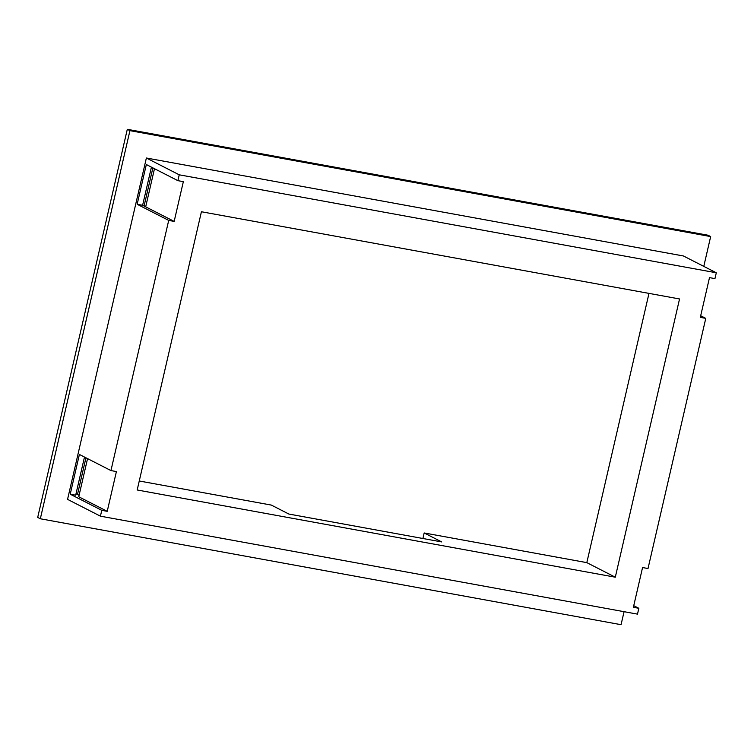 <?xml version="1.0" encoding="UTF-8"?>
<svg xmlns="http://www.w3.org/2000/svg" width="754" height="754" viewBox="0 0 754 754"><rect width="100%" height="100%" fill="white"/><g stroke="black" fill="none" stroke-linecap="round" stroke-linejoin="round"><path stroke-width="1.13" d="M139.254 480.995L271.346 505.086L288.876 514.049L441.703 541.928L424.172 532.965L586.819 562.635L615.302 577.196L137.181 489.987L201.422 211.751L679.543 298.961L615.302 577.196M422.9 538.497L424.172 532.965M648.987 293.391L586.819 562.635M107.228 511.325L101.771 510.326L100.423 516.17L637.488 614.133L638.845 608.289L633.379 607.29L642.559 567.545L648.016 568.535L705.772 318.367L700.315 317.368L709.495 277.623L714.952 278.622L716.3 272.778L179.235 174.815L177.878 180.658L146.333 164.532L137.153 204.277L168.708 220.404L110.951 470.581L116.408 471.57L107.228 511.325L78.746 496.763L87.558 458.621M137.153 204.277L142.61 205.276L145.682 206.841L154.485 168.698M168.708 220.404L174.165 221.403L183.345 181.657L177.878 180.658M142.61 205.276L151.422 167.134M84.486 457.047L75.683 495.189L70.226 494.2L101.771 510.326M716.3 272.778L683.435 255.974L146.37 158.01L179.235 174.815M146.37 158.01L67.558 499.374L100.423 516.17M70.226 494.2L79.396 454.445L110.951 470.581M700.683 315.766L705.772 318.367M633.756 605.688L638.845 608.289M703.784 266.379L710.664 236.577L129.933 130.649L127.303 129.311L37.7 517.423L40.33 518.771L621.06 624.689L624.067 611.683M127.303 129.311L708.034 235.229L710.664 236.577M129.933 130.649L40.33 518.771M77.53 494.228L75.965 493.945M145.682 206.841L174.165 221.403M79.095 495.274L77.483 494.445L85.947 457.791M144.071 206.021L152.873 167.878"/></g></svg>
